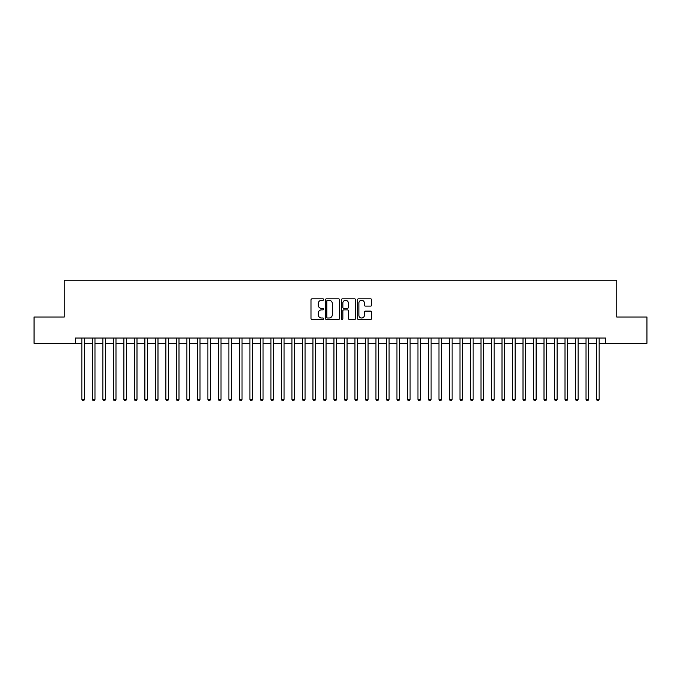 <?xml version="1.0" encoding="UTF-8"?>
<svg xmlns="http://www.w3.org/2000/svg" width="681" height="681" viewBox="0 0 681 681"><rect width="100%" height="100%" fill="white"/><g stroke="black" fill="none" stroke-linecap="round" stroke-linejoin="round"><path stroke-width="1.02" d="M323.696 299.555A0.724 0.724 0 0 0 322.973 298.84L312.017 298.84A1.03 1.03 0 0 0 310.987 299.87L310.987 318.427A1.03 1.03 0 0 0 312.017 319.457L322.973 319.457A0.724 0.724 0 0 0 323.696 318.734A0.724 0.724 0 0 0 322.973 318.01L321.551 318.01A3.303 3.303 0 0 1 318.257 314.716L318.257 313.166A3.303 3.303 0 0 1 321.551 309.864L322.973 309.864A0.724 0.724 0 0 0 323.696 309.148A0.724 0.724 0 0 0 322.973 308.425L321.551 308.425A3.303 3.303 0 0 1 318.257 305.122L318.257 303.581A3.303 3.303 0 0 1 321.551 300.278L322.973 300.278A0.724 0.724 0 0 0 323.696 299.555M370.634 306.101A1.03 1.03 0 0 0 371.664 305.071L371.664 299.87A1.03 1.03 0 0 0 370.634 298.84L358.461 298.84A1.03 1.03 0 0 0 357.431 299.87L357.431 318.427A1.03 1.03 0 0 0 358.461 319.457L370.634 319.457A1.03 1.03 0 0 0 371.664 318.427L371.664 312.136A1.03 1.03 0 0 0 370.634 311.106L365.425 311.106A1.03 1.03 0 0 0 364.395 312.136L364.395 315.252A2.758 2.758 0 0 1 361.637 318.01A2.758 2.758 0 0 1 358.878 315.252L358.878 303.036A2.758 2.758 0 0 1 361.637 300.278A2.758 2.758 0 0 1 364.395 303.036L364.395 305.071A1.03 1.03 0 0 0 365.425 306.101L370.634 306.101M75.276 343.284L34.05 343.284L34.05 317.023L64.252 317.023L64.252 280.257L616.748 280.257L616.748 317.023L646.95 317.023L646.95 343.284L605.724 343.284L605.724 338.031L75.276 338.031L75.276 343.284L81.839 343.284M339.598 299.87A1.03 1.03 0 0 0 338.568 298.84L326.403 298.84A1.03 1.03 0 0 0 325.373 299.87L325.373 318.427A1.03 1.03 0 0 0 326.403 319.457L338.568 319.457A1.03 1.03 0 0 0 339.598 318.427L339.598 299.87M342.432 298.84L354.597 298.84A1.03 1.03 0 0 1 355.627 299.87L355.627 318.427A1.03 1.03 0 0 1 354.597 319.457L349.396 319.457A1.03 1.03 0 0 1 348.366 318.427L348.366 310.902A1.03 1.03 0 0 0 347.327 309.864L343.879 309.864A1.03 1.03 0 0 0 342.849 310.902L342.849 318.734A0.724 0.724 0 0 1 342.126 319.457A0.724 0.724 0 0 1 341.402 318.734L341.402 299.87A1.03 1.03 0 0 1 342.432 298.84M84.47 343.284L92.344 343.284M94.974 343.284L102.848 343.284M105.478 343.284L113.352 343.284M115.983 343.284L123.857 343.284M126.487 343.284L134.361 343.284M136.992 343.284L144.866 343.284M147.488 343.284L155.37 343.284M157.992 343.284L165.875 343.284M168.496 343.284L176.379 343.284M179.001 343.284L186.883 343.284M189.505 343.284L197.388 343.284M200.01 343.284L207.892 343.284M210.514 343.284L218.397 343.284M221.019 343.284L228.893 343.284M231.523 343.284L239.397 343.284M242.027 343.284L249.901 343.284M252.532 343.284L260.406 343.284M263.036 343.284L270.91 343.284M273.541 343.284L281.415 343.284M284.045 343.284L291.919 343.284M294.55 343.284L302.424 343.284M305.045 343.284L312.928 343.284M315.55 343.284L323.432 343.284M326.054 343.284L333.937 343.284M336.559 343.284L344.441 343.284M347.063 343.284L354.946 343.284M357.568 343.284L365.45 343.284M368.072 343.284L375.955 343.284M378.576 343.284L386.45 343.284M389.081 343.284L396.955 343.284M399.585 343.284L407.459 343.284M410.09 343.284L417.964 343.284M420.594 343.284L428.468 343.284M431.099 343.284L438.973 343.284M441.603 343.284L449.477 343.284M452.107 343.284L459.981 343.284M462.603 343.284L470.486 343.284M473.108 343.284L480.99 343.284M483.612 343.284L491.495 343.284M494.117 343.284L501.999 343.284M504.621 343.284L512.504 343.284M515.125 343.284L523.008 343.284M525.63 343.284L533.512 343.284M536.134 343.284L544.008 343.284M546.639 343.284L554.513 343.284M557.143 343.284L565.017 343.284M567.648 343.284L575.522 343.284M578.152 343.284L586.026 343.284M588.656 343.284L596.53 343.284M599.161 343.284L605.724 343.284M327.535 300.278A0.724 0.724 0 0 0 326.812 301.002L326.812 317.295A0.724 0.724 0 0 0 327.535 318.01L329.034 318.01A3.303 3.303 0 0 0 332.328 314.716L332.328 303.581A3.303 3.303 0 0 0 329.034 300.278L327.535 300.278M348.366 303.088A2.758 2.758 0 0 0 345.607 300.33A2.758 2.758 0 0 0 342.849 303.088L342.849 307.395A1.03 1.03 0 0 0 343.879 308.425L347.327 308.425A1.03 1.03 0 0 0 348.366 307.395L348.366 303.088M84.47 338.031L84.47 399.372L81.839 399.372L81.839 338.031M84.47 399.372L83.678 400.743L82.631 400.743L81.839 399.372M94.974 338.031L94.974 399.372L92.344 399.372L92.344 338.031M94.974 399.372L94.182 400.743L93.135 400.743L92.344 399.372M105.478 338.031L105.478 399.372L102.848 399.372L102.848 338.031M105.478 399.372L104.687 400.743L103.64 400.743L102.848 399.372M115.983 338.031L115.983 399.372L113.352 399.372L113.352 338.031M115.983 399.372L115.191 400.743L114.144 400.743L113.352 399.372M126.487 338.031L126.487 399.372L123.857 399.372L123.857 338.031M126.487 399.372L125.696 400.743L124.649 400.743L123.857 399.372M136.992 338.031L136.992 399.372L134.361 399.372L134.361 338.031M136.992 399.372L136.2 400.743L135.153 400.743L134.361 399.372M147.488 338.031L147.488 399.372L144.866 399.372L144.866 338.031M147.488 399.372L146.704 400.743L145.657 400.743L144.866 399.372M157.992 338.031L157.992 399.372L155.37 399.372L155.37 338.031M157.992 399.372L157.209 400.743L156.153 400.743L155.37 399.372M168.496 338.031L168.496 399.372L165.875 399.372L165.875 338.031M168.496 399.372L167.713 400.743L166.658 400.743L165.875 399.372M179.001 338.031L179.001 399.372L176.379 399.372L176.379 338.031M179.001 399.372L178.218 400.743L177.162 400.743L176.379 399.372M189.505 338.031L189.505 399.372L186.883 399.372L186.883 338.031M189.505 399.372L188.722 400.743L187.667 400.743L186.883 399.372M200.01 338.031L200.01 399.372L197.388 399.372L197.388 338.031M200.01 399.372L199.227 400.743L198.171 400.743L197.388 399.372M210.514 338.031L210.514 399.372L207.892 399.372L207.892 338.031M210.514 399.372L209.731 400.743L208.675 400.743L207.892 399.372M221.019 338.031L221.019 399.372L218.397 399.372L218.397 338.031M221.019 399.372L220.227 400.743L219.18 400.743L218.397 399.372M231.523 338.031L231.523 399.372L228.893 399.372L228.893 338.031M231.523 399.372L230.731 400.743L229.684 400.743L228.893 399.372M242.027 338.031L242.027 399.372L239.397 399.372L239.397 338.031M242.027 399.372L241.236 400.743L240.189 400.743L239.397 399.372M252.532 338.031L252.532 399.372L249.901 399.372L249.901 338.031M252.532 399.372L251.74 400.743L250.693 400.743L249.901 399.372M263.036 338.031L263.036 399.372L260.406 399.372L260.406 338.031M263.036 399.372L262.245 400.743L261.198 400.743L260.406 399.372M273.541 338.031L273.541 399.372L270.91 399.372L270.91 338.031M273.541 399.372L272.749 400.743L271.702 400.743L270.91 399.372M284.045 338.031L284.045 399.372L281.415 399.372L281.415 338.031M284.045 399.372L283.253 400.743L282.206 400.743L281.415 399.372M294.55 338.031L294.55 399.372L291.919 399.372L291.919 338.031M294.55 399.372L293.758 400.743L292.711 400.743L291.919 399.372M305.045 338.031L305.045 399.372L302.424 399.372L302.424 338.031M305.045 399.372L304.262 400.743L303.215 400.743L302.424 399.372M315.55 338.031L315.55 399.372L312.928 399.372L312.928 338.031M315.55 399.372L314.767 400.743L313.711 400.743L312.928 399.372M326.054 338.031L326.054 399.372L323.432 399.372L323.432 338.031M326.054 399.372L325.271 400.743L324.216 400.743L323.432 399.372M336.559 338.031L336.559 399.372L333.937 399.372L333.937 338.031M336.559 399.372L335.776 400.743L334.72 400.743L333.937 399.372M347.063 338.031L347.063 399.372L344.441 399.372L344.441 338.031M347.063 399.372L346.28 400.743L345.224 400.743L344.441 399.372M357.568 338.031L357.568 399.372L354.946 399.372L354.946 338.031M357.568 399.372L356.784 400.743L355.729 400.743L354.946 399.372M368.072 338.031L368.072 399.372L365.45 399.372L365.45 338.031M368.072 399.372L367.289 400.743L366.233 400.743L365.45 399.372M378.576 338.031L378.576 399.372L375.955 399.372L375.955 338.031M378.576 399.372L377.785 400.743L376.738 400.743L375.955 399.372M389.081 338.031L389.081 399.372L386.45 399.372L386.45 338.031M389.081 399.372L388.289 400.743L387.242 400.743L386.45 399.372M399.585 338.031L399.585 399.372L396.955 399.372L396.955 338.031M399.585 399.372L398.794 400.743L397.747 400.743L396.955 399.372M410.09 338.031L410.09 399.372L407.459 399.372L407.459 338.031M410.09 399.372L409.298 400.743L408.251 400.743L407.459 399.372M420.594 338.031L420.594 399.372L417.964 399.372L417.964 338.031M420.594 399.372L419.802 400.743L418.755 400.743L417.964 399.372M431.099 338.031L431.099 399.372L428.468 399.372L428.468 338.031M431.099 399.372L430.307 400.743L429.26 400.743L428.468 399.372M441.603 338.031L441.603 399.372L438.973 399.372L438.973 338.031M441.603 399.372L440.811 400.743L439.764 400.743L438.973 399.372M452.107 338.031L452.107 399.372L449.477 399.372L449.477 338.031M452.107 399.372L451.316 400.743L450.269 400.743L449.477 399.372M462.603 338.031L462.603 399.372L459.981 399.372L459.981 338.031M462.603 399.372L461.82 400.743L460.773 400.743L459.981 399.372M473.108 338.031L473.108 399.372L470.486 399.372L470.486 338.031M473.108 399.372L472.325 400.743L471.269 400.743L470.486 399.372M483.612 338.031L483.612 399.372L480.99 399.372L480.99 338.031M483.612 399.372L482.829 400.743L481.773 400.743L480.99 399.372M494.117 338.031L494.117 399.372L491.495 399.372L491.495 338.031M494.117 399.372L493.333 400.743L492.278 400.743L491.495 399.372M504.621 338.031L504.621 399.372L501.999 399.372L501.999 338.031M504.621 399.372L503.838 400.743L502.782 400.743L501.999 399.372M515.125 338.031L515.125 399.372L512.504 399.372L512.504 338.031M515.125 399.372L514.342 400.743L513.287 400.743L512.504 399.372M525.63 338.031L525.63 399.372L523.008 399.372L523.008 338.031M525.63 399.372L524.847 400.743L523.791 400.743L523.008 399.372M536.134 338.031L536.134 399.372L533.512 399.372L533.512 338.031M536.134 399.372L535.343 400.743L534.296 400.743L533.512 399.372M546.639 338.031L546.639 399.372L544.008 399.372L544.008 338.031M546.639 399.372L545.847 400.743L544.8 400.743L544.008 399.372M557.143 338.031L557.143 399.372L554.513 399.372L554.513 338.031M557.143 399.372L556.351 400.743L555.304 400.743L554.513 399.372M567.648 338.031L567.648 399.372L565.017 399.372L565.017 338.031M567.648 399.372L566.856 400.743L565.809 400.743L565.017 399.372M578.152 338.031L578.152 399.372L575.522 399.372L575.522 338.031M578.152 399.372L577.36 400.743L576.313 400.743L575.522 399.372M588.656 338.031L588.656 399.372L586.026 399.372L586.026 338.031M588.656 399.372L587.865 400.743L586.818 400.743L586.026 399.372M599.161 338.031L599.161 399.372L596.53 399.372L596.53 338.031M599.161 399.372L598.369 400.743L597.322 400.743L596.53 399.372"/></g></svg>
